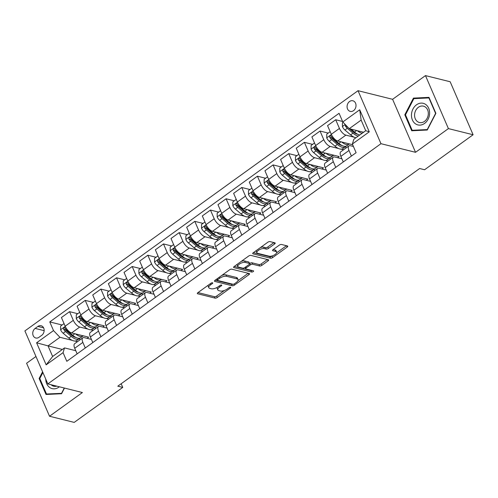 <?xml version="1.0" encoding="UTF-8"?>
<svg xmlns="http://www.w3.org/2000/svg" width="498" height="498" viewBox="0 0 498 498"><rect width="100%" height="100%" fill="white"/><g stroke="black" fill="none" stroke-linecap="round" stroke-linejoin="round"><path stroke-width="0.75" d="M212.509 282.777A1.177 0.479 156.6 0 0 210.971 283.231L197.905 292.65A1.681 0.691 156.6 0 0 197.333 293.559A1.681 0.691 156.6 0 0 197.65 293.776L215.099 298.128A1.681 0.691 156.6 0 0 217.296 297.48L230.356 288.062A1.177 0.479 156.6 0 0 230.755 287.427A1.177 0.479 156.6 0 0 230.537 287.271A1.177 0.479 156.6 0 0 228.999 287.726L227.312 288.946A5.372 2.204 156.6 0 1 220.272 291.006L218.821 290.645A5.372 2.204 156.6 0 1 217.819 289.942A5.372 2.204 156.6 0 1 219.649 287.035L221.342 285.815A1.177 0.479 156.6 0 0 221.741 285.18A1.177 0.479 156.6 0 0 221.523 285.024A1.177 0.479 156.6 0 0 219.985 285.479L218.292 286.699A5.372 2.204 156.6 0 1 211.258 288.759L209.801 288.398A5.372 2.204 156.6 0 1 208.805 287.695A5.372 2.204 156.6 0 1 210.635 284.788L212.329 283.567A1.177 0.479 156.6 0 0 212.727 282.932A1.177 0.479 156.6 0 0 212.509 282.777M349.565 101.499A5.478 4.401 -76 0 0 347.087 107.064A5.478 4.401 -76 0 0 350.225 111.39A5.478 4.401 -76 0 0 353.53 110.662A5.478 4.401 -76 0 0 356.008 105.097A5.478 4.401 -76 0 0 352.87 100.764A5.478 4.401 -76 0 0 349.565 101.499M274.628 243.958A1.681 0.691 156.6 0 0 275.201 243.049A1.681 0.691 156.6 0 0 274.89 242.825L269.991 241.605A1.681 0.691 156.6 0 0 267.793 242.252L253.289 252.71A1.681 0.691 156.6 0 0 252.716 253.619A1.681 0.691 156.6 0 0 253.028 253.843L270.476 258.188A1.681 0.691 156.6 0 0 272.674 257.547L287.184 247.083A1.681 0.691 156.6 0 0 287.751 246.174A1.681 0.691 156.6 0 0 287.439 245.956L281.526 244.481A1.681 0.691 156.6 0 0 279.328 245.128L273.122 249.604A1.681 0.691 156.6 0 0 272.549 250.513A1.681 0.691 156.6 0 0 272.86 250.731L275.792 251.465A4.494 1.843 156.6 0 1 276.627 252.05A4.494 1.843 156.6 0 1 274.217 255.038A4.494 1.843 156.6 0 1 269.219 256.209L257.727 253.345A4.494 1.843 156.6 0 1 256.893 252.754A4.494 1.843 156.6 0 1 259.302 249.766A4.494 1.843 156.6 0 1 264.307 248.602L266.218 249.075A1.681 0.691 156.6 0 0 268.422 248.434L274.628 243.958L274.049 242.619M415.537 152.307L448.412 128.602L473.1 134.753L450.167 81.753L425.473 75.603L392.598 99.307L358.031 90.692L380.97 143.692L415.537 152.307L392.598 99.307M35.962 356.487L26.593 363.247L49.526 416.247L82.4 392.536L47.833 383.921L380.97 143.692M49.526 416.247L74.214 422.397L122.745 387.407L121.163 383.753M473.1 134.753L424.57 169.75L419.633 168.517L117.808 386.174L122.745 387.407M231.763 269.175A1.681 0.691 156.6 0 0 229.559 269.823L215.055 280.281A1.681 0.691 156.6 0 0 214.482 281.189A1.681 0.691 156.6 0 0 214.794 281.407L232.249 285.759A1.681 0.691 156.6 0 0 234.446 285.117L248.95 274.653A1.681 0.691 156.6 0 0 249.523 273.744A1.681 0.691 156.6 0 0 249.212 273.526L231.763 269.175M234.172 266.498L248.676 256.034A1.681 0.691 156.6 0 1 250.874 255.393L268.329 259.744A1.681 0.691 156.6 0 1 268.64 259.962A1.681 0.691 156.6 0 1 268.067 260.871L261.855 265.347A1.681 0.691 156.6 0 1 259.657 265.994L252.579 264.226A1.681 0.691 156.6 0 0 250.382 264.874L246.267 267.843A1.681 0.691 156.6 0 0 245.695 268.752A1.681 0.691 156.6 0 0 246.006 268.97L253.376 270.806A1.177 0.479 156.6 0 1 253.594 270.962A1.177 0.479 156.6 0 1 252.959 271.74A1.177 0.479 156.6 0 1 251.652 272.045L233.911 267.625A1.681 0.691 156.6 0 1 233.599 267.407A1.681 0.691 156.6 0 1 234.172 266.498M38.993 337.295L41.751 335.31A5.304 4.264 -76 0 0 44.148 329.913A5.304 4.264 -76 0 0 41.11 325.723A5.304 4.264 -76 0 0 37.91 326.427L35.153 328.412A5.304 4.264 -76 0 0 32.756 333.809A5.304 4.264 -76 0 0 35.794 337.999A5.304 4.264 -76 0 0 38.993 337.295M358.031 90.692L24.9 330.921L47.833 383.921M62.375 349.453L48.045 345.88L52.632 356.481L64.528 347.903L63.059 352.646L66.807 361.311L356.107 152.693L352.36 144.022L353.829 139.278L365.725 130.7L361.137 120.099L349.241 128.677L363.571 132.25M63.059 352.646L46.152 364.841L36.603 342.78L53.51 330.585L59.941 337.302L72.322 340.389M62.107 325.001L49.763 321.92L53.51 330.585M49.763 321.92L339.063 113.301L342.811 121.966L359.718 109.772L369.267 131.833L352.36 144.022M448.412 128.602L425.473 75.603M75.036 341.062L77.47 341.672M59.941 337.302L48.045 345.88L36.603 342.78M342.599 121.475L335.696 119.75L339.443 128.416A6.848 2.951 54.2 0 0 345.873 135.132L354.109 137.187M335.696 119.75L327.553 125.621L331.307 134.286A6.848 2.951 54.2 0 0 337.731 141.002L352.659 144.725M328.238 133.084L320.04 131.042L323.787 139.708A6.848 2.951 54.2 0 0 330.218 146.418L338.453 148.472M341.167 149.151L343.601 149.755M320.04 131.042L311.897 136.913L315.651 145.578A6.848 2.951 54.2 0 0 322.082 152.288L339.163 156.553L337.563 157.71M312.582 144.37L304.384 142.328L308.138 150.994A6.848 2.951 54.2 0 0 314.568 157.71L322.797 159.765M325.511 160.437L327.945 161.047M304.384 142.328L296.242 148.199L299.995 156.864A6.848 2.951 54.2 0 0 306.426 163.581L323.513 167.838L321.907 168.996M296.926 155.662L288.728 153.621L292.482 162.286A6.848 2.951 54.2 0 0 298.912 168.996L307.142 171.051M309.856 171.729L312.296 172.333M288.728 153.621L280.592 159.491L284.339 168.156A6.848 2.951 54.2 0 0 290.77 174.866L307.857 179.131L306.251 180.288M281.27 166.948L273.078 164.906L276.826 173.572A6.848 2.951 54.2 0 0 283.256 180.288L291.492 182.343M294.206 183.015L296.64 183.625M273.078 164.906L264.936 170.777L268.683 179.442A6.848 2.951 54.2 0 0 275.114 186.159L292.202 190.417L290.595 191.574M265.621 178.24L257.422 176.199L261.17 184.864A6.848 2.951 54.2 0 0 267.6 191.574L275.836 193.629M278.55 194.307L280.984 194.911M257.422 176.199L249.28 182.069L253.028 190.734A6.848 2.951 54.2 0 0 259.458 197.445L276.546 201.709L274.94 202.867M249.965 189.526L241.767 187.485L245.514 196.15A6.848 2.951 54.2 0 0 251.944 202.867L260.18 204.921M262.894 205.593L265.328 206.203M241.767 187.485L233.624 193.355L237.378 202.02A6.848 2.951 54.2 0 0 243.808 208.737L260.89 212.995L259.29 214.152M234.309 200.819L226.111 198.777L229.864 207.442A6.848 2.951 54.2 0 0 236.289 214.152L244.524 216.207M247.238 216.885L249.672 217.489M226.111 198.777L217.968 204.647L221.722 213.312A6.848 2.951 54.2 0 0 228.152 220.029L245.234 224.287L243.634 225.445M218.653 212.104L210.455 210.063L214.208 218.728A6.848 2.951 54.2 0 0 220.639 225.445L228.868 227.499M231.582 228.171L234.016 228.781M210.455 210.063L202.319 215.933L206.066 224.598A6.848 2.951 54.2 0 0 212.497 231.315L229.584 235.573L227.978 236.731M202.997 223.397L194.799 221.355L198.553 230.02A6.848 2.951 54.2 0 0 204.983 236.731L213.212 238.785M215.933 239.463L218.367 240.067M194.799 221.355L186.663 227.225L190.41 235.89A6.848 2.951 54.2 0 0 196.841 242.607L213.928 246.865L212.322 248.023M187.348 234.689L179.149 232.641L182.897 241.306A6.848 2.951 54.2 0 0 189.327 248.023L197.563 250.077M200.277 250.749L202.711 251.359M179.149 232.641L171.007 238.511L174.754 247.176A6.848 2.951 54.2 0 0 181.185 253.893L198.272 258.151L196.666 259.309M171.692 245.975L163.493 243.933L167.241 252.598A6.848 2.951 54.2 0 0 173.671 259.315L181.907 261.363M184.621 262.041L187.055 262.645M163.493 243.933L155.351 249.803L159.105 258.468A6.848 2.951 54.2 0 0 165.529 265.185L182.617 269.443L181.011 270.601M156.036 257.267L147.838 255.219L151.585 263.884A6.848 2.951 54.2 0 0 158.015 270.601L166.251 272.655M168.965 273.327L171.399 273.937M147.838 255.219L139.695 261.089L143.449 269.754A6.848 2.951 54.2 0 0 149.879 276.471L166.961 280.729L165.361 281.887M140.38 268.553L132.182 266.511L135.935 275.176A6.848 2.951 54.2 0 0 142.366 281.893L150.595 283.941M153.309 284.619L155.743 285.223M132.182 266.511L124.039 272.381L127.793 281.046A6.848 2.951 54.2 0 0 134.223 287.763L151.311 292.021L149.705 293.179M124.724 279.845L116.526 277.797L120.279 286.462A6.848 2.951 54.2 0 0 126.71 293.179L134.939 295.233M137.653 295.905L140.094 296.515M116.526 277.797L108.39 283.667L112.137 292.332A6.848 2.951 54.2 0 0 118.568 299.049L135.655 303.307L134.049 304.465M109.068 291.131L100.876 289.089L104.624 297.754A6.848 2.951 54.2 0 0 111.054 304.471L119.29 306.519M122.004 307.198L124.438 307.801M100.876 289.089L92.734 294.959L96.481 303.624A6.848 2.951 54.2 0 0 102.912 310.341L119.999 314.599L118.393 315.757M93.419 302.423L85.22 300.375L88.968 309.04A6.848 2.951 54.2 0 0 95.398 315.757L103.634 317.811M106.348 318.483L108.782 319.094M85.22 300.375L77.078 306.245L80.825 314.91A6.848 2.951 54.2 0 0 87.256 321.627L104.343 325.885L102.737 327.043M77.763 313.709L69.564 311.667L73.312 320.332A6.848 2.951 54.2 0 0 79.742 327.049L87.978 329.097M90.692 329.776L93.126 330.379M69.564 311.667L61.422 317.537L65.176 326.202A6.848 2.951 54.2 0 0 71.606 332.919L88.688 337.177L87.088 338.335M75.777 350.704L64.528 347.903M91.433 339.418L84.33 337.644A6.848 2.951 54.2 0 0 82.805 337.825A6.848 2.951 54.2 0 0 82.861 342.394L85.283 347.99M107.089 328.126L99.986 326.358A6.848 2.951 54.2 0 0 98.461 326.532A6.848 2.951 54.2 0 0 98.517 331.102L100.938 336.698M122.738 316.84L115.642 315.066A6.848 2.951 54.2 0 0 114.117 315.246A6.848 2.951 54.2 0 0 114.167 319.816L116.594 325.412M138.394 305.548L131.298 303.78A6.848 2.951 54.2 0 0 129.773 303.954A6.848 2.951 54.2 0 0 129.822 308.523L132.244 314.12M154.05 294.262L146.947 292.488A6.848 2.951 54.2 0 0 145.428 292.668A6.848 2.951 54.2 0 0 145.478 297.238L147.9 302.834M169.706 282.97L162.603 281.202A6.848 2.951 54.2 0 0 161.078 281.376A6.848 2.951 54.2 0 0 161.134 285.945L163.556 291.542M185.362 271.684L178.259 269.91A6.848 2.951 54.2 0 0 176.734 270.09A6.848 2.951 54.2 0 0 176.79 274.659L179.212 280.256M201.018 260.392L193.915 258.624A6.848 2.951 54.2 0 0 192.39 258.798A6.848 2.951 54.2 0 0 192.446 263.367L194.867 268.964M216.667 249.106L209.571 247.332A6.848 2.951 54.2 0 0 208.046 247.512A6.848 2.951 54.2 0 0 208.096 252.081L210.523 257.678M232.323 237.814L225.221 236.046A6.848 2.951 54.2 0 0 223.702 236.22A6.848 2.951 54.2 0 0 223.751 240.789L226.173 246.386M247.979 226.528L240.876 224.754A6.848 2.951 54.2 0 0 239.351 224.934A6.848 2.951 54.2 0 0 239.407 229.497L241.829 235.1M263.635 215.236L256.532 213.468A6.848 2.951 54.2 0 0 255.007 213.642A6.848 2.951 54.2 0 0 255.063 218.211L257.485 223.807M279.291 203.95L272.188 202.176A6.848 2.951 54.2 0 0 270.663 202.356A6.848 2.951 54.2 0 0 270.719 206.919L273.141 212.522M294.941 192.658L287.844 190.89A6.848 2.951 54.2 0 0 286.319 191.064A6.848 2.951 54.2 0 0 286.369 195.633L288.796 201.229M310.596 181.372L303.5 179.597A6.848 2.951 54.2 0 0 301.975 179.778A6.848 2.951 54.2 0 0 302.025 184.341L304.446 189.943M326.252 170.079L319.15 168.312A6.848 2.951 54.2 0 0 317.631 168.486A6.848 2.951 54.2 0 0 317.68 173.055L320.102 178.651M341.908 158.794L334.805 157.019A6.848 2.951 54.2 0 0 333.28 157.2A6.848 2.951 54.2 0 0 333.336 161.763L335.758 167.365M353.412 146.468L350.461 145.733A6.848 2.951 54.2 0 0 348.936 145.908A6.848 2.951 54.2 0 0 348.992 150.477L351.414 156.073M79.991 339.854L79.412 338.528M82.805 337.825L74.669 343.695A6.848 2.951 54.2 0 0 74.719 348.264L77.14 353.86M95.647 328.568L95.068 327.236M98.461 326.532L90.319 332.403A6.848 2.951 54.2 0 0 90.375 336.972L92.796 342.568M114.117 315.246L105.974 321.117A6.848 2.951 54.2 0 0 106.03 325.686L108.452 331.282M111.297 317.276L110.724 315.95M129.773 303.954L121.63 309.824A6.848 2.951 54.2 0 0 121.686 314.394L124.108 319.99M126.953 305.99L126.38 304.658M145.428 292.668L137.286 298.539A6.848 2.951 54.2 0 0 137.336 303.108L139.764 308.704M142.609 294.698L142.036 293.372M161.078 281.376L152.942 287.246A6.848 2.951 54.2 0 0 152.992 291.816L155.413 297.412M158.264 283.412L157.685 282.08M176.734 270.09L168.598 275.96A6.848 2.951 54.2 0 0 168.648 280.53L171.069 286.126M173.92 272.12L173.341 270.794M192.39 258.798L184.248 264.668A6.848 2.951 54.2 0 0 184.304 269.237L186.725 274.834M189.57 260.834L188.997 259.502M208.046 247.512L199.903 253.382A6.848 2.951 54.2 0 0 199.959 257.952L202.381 263.548M205.226 249.542L204.653 248.216M223.702 236.22L215.559 242.09A6.848 2.951 54.2 0 0 215.609 246.659L218.037 252.256M220.882 238.256L220.309 236.924M239.351 224.934L231.215 230.804A6.848 2.951 54.2 0 0 231.265 235.373L233.686 240.97M236.538 226.964L235.965 225.638M255.007 213.642L246.871 219.512A6.848 2.951 54.2 0 0 246.921 224.081L249.342 229.678M252.193 215.678L251.615 214.345M270.663 202.356L262.521 208.226A6.848 2.951 54.2 0 0 262.577 212.795L264.998 218.392M267.849 204.385L267.27 203.06M286.319 191.064L278.177 196.934A6.848 2.951 54.2 0 0 278.233 201.503L280.654 207.1M283.499 193.1L282.926 191.767M301.975 179.778L293.832 185.648A6.848 2.951 54.2 0 0 293.888 190.211L296.31 195.814M299.155 181.807L298.582 180.481M317.631 168.486L309.488 174.356A6.848 2.951 54.2 0 0 309.538 178.925L311.966 184.521M314.811 170.521L314.238 169.189M333.28 157.2L325.144 163.07A6.848 2.951 54.2 0 0 325.194 167.633L327.616 173.236M330.467 159.229L329.888 157.903M348.936 145.908L340.8 151.778A6.848 2.951 54.2 0 0 340.85 156.347L343.271 161.943M346.122 147.943L345.544 146.611M349.241 128.677L342.811 121.966M52.632 356.481L46.152 364.841M359.718 109.772L361.137 120.099M369.267 131.833L365.725 130.7M42.585 371.794L39.112 378.511L46.021 394.472L61.559 393.737L64.491 388.073M428.977 97.371L413.44 98.106L404.812 114.801L411.715 130.762L427.253 130.028L435.887 113.332L428.977 97.371M39.865 378.698L39.112 378.511M405.559 114.988L404.812 114.801M415.344 98.579L413.44 98.106M208.307 285.149A5.372 2.204 156.6 0 0 208.183 286.263L208.805 287.695M217.383 287.284A5.372 2.204 156.6 0 0 217.203 288.51L217.819 289.942M197.992 292.587L214.476 296.696A1.681 0.691 156.6 0 0 216.674 296.049L224.442 290.452M237.932 280.723L248.241 273.284M215.142 280.218L231.626 284.327A1.681 0.691 156.6 0 0 232.747 284.215M217.763 279.646A1.177 0.479 156.6 0 0 217.365 280.281A1.177 0.479 156.6 0 0 217.582 280.436L232.902 284.252A1.177 0.479 156.6 0 0 234.44 283.804L236.22 282.515A5.372 2.204 156.6 0 0 238.05 279.608A5.372 2.204 156.6 0 0 237.054 278.905L226.584 276.297A5.372 2.204 156.6 0 0 219.55 278.357L217.763 279.646L217.333 278.643M238.05 279.608L237.434 278.177A5.372 2.204 156.6 0 0 236.432 277.473L237.054 278.905M221.797 275.419A5.372 2.204 156.6 0 1 225.961 274.865L236.432 277.473M267.358 259.502L261.238 263.915L261.855 265.347M249.579 263.573L249.766 263.442A1.681 0.691 156.6 0 1 251.963 262.795L259.041 264.556A1.681 0.691 156.6 0 0 261.238 263.915M234.259 266.436L251.029 270.613A1.177 0.479 156.6 0 0 252.013 270.47M245.24 262.396A4.494 1.843 156.6 0 0 240.235 263.56A4.494 1.843 156.6 0 0 237.826 266.555A4.494 1.843 156.6 0 0 238.66 267.14L242.707 268.148A1.681 0.691 156.6 0 0 244.91 267.501L249.025 264.531A1.681 0.691 156.6 0 0 249.598 263.623A1.681 0.691 156.6 0 0 249.286 263.405L245.24 262.396L244.618 260.964A4.494 1.843 156.6 0 0 241.262 261.382M237.272 264.257A4.494 1.843 156.6 0 0 237.21 265.123L237.826 266.555M249.598 263.623L248.981 262.191A1.681 0.691 156.6 0 0 248.664 261.973L249.286 263.405M244.618 260.964L248.664 261.973M260.454 247.543A4.494 1.843 156.6 0 1 263.685 247.17L265.602 247.643A1.681 0.691 156.6 0 0 267.8 247.002L273.919 242.588M256.314 250.531A4.494 1.843 156.6 0 0 256.277 251.322L256.893 252.754M276.627 252.05L276.01 250.619A4.494 1.843 156.6 0 0 275.176 250.033L275.792 251.465M273.209 249.542L275.176 250.033M253.376 252.648L269.86 256.756A1.681 0.691 156.6 0 0 272.057 256.115L272.45 255.829M276.589 252.841L286.475 245.713M64.049 323.6L60.625 326.065L60.613 329.832A4.532 1.955 54.2 0 0 63.14 333.23L68.836 338.074A13.091 5.64 54.2 0 0 76.673 340.564L79.051 338.845A13.091 5.64 54.2 0 0 79.699 338.161M75.491 333.884A13.091 5.64 54.2 0 0 82.936 336.05A13.091 5.64 54.2 0 0 83.216 335.814M82.936 336.05L80.552 337.762A13.091 5.64 -125.8 0 1 72.72 335.279L67.018 330.429A4.532 1.955 -125.8 0 1 65.082 328.138L64.485 327.659L63.769 327.852L63.582 329.222A4.532 1.955 54.2 0 0 65.518 331.512L71.214 336.362A13.091 5.64 54.2 0 0 79.051 338.845M75.877 337.432A10.869 4.681 -125.8 0 1 71.245 334.98L65.549 330.13A2.309 0.996 -125.8 0 1 65.001 329.576L63.582 329.222M79.705 312.308L76.281 314.773L76.269 318.546A4.532 1.955 54.2 0 0 78.796 321.938L84.492 326.788A13.091 5.64 54.2 0 0 92.329 329.278L94.707 327.56A13.091 5.64 54.2 0 0 95.355 326.875M91.146 322.598A13.091 5.64 54.2 0 0 98.592 324.758A13.091 5.64 54.2 0 0 98.872 324.522M98.592 324.758L96.207 326.476A13.091 5.64 -125.8 0 1 88.37 323.986L82.674 319.143A4.532 1.955 -125.8 0 1 80.738 316.846L80.141 316.373L79.425 316.566L79.238 317.936A4.532 1.955 54.2 0 0 81.174 320.226L86.87 325.07A13.091 5.64 54.2 0 0 94.707 327.56M91.532 326.14A10.869 4.681 -125.8 0 1 86.901 323.688L81.205 318.845A2.309 0.996 -125.8 0 1 80.657 318.284L79.238 317.936M95.355 301.022L91.937 303.487L91.925 307.254A4.532 1.955 54.2 0 0 94.446 310.652L100.148 315.495A13.091 5.64 54.2 0 0 107.979 317.985L110.363 316.267A13.091 5.64 54.2 0 0 111.01 315.583M106.796 311.306A13.091 5.64 54.2 0 0 114.241 313.472A13.091 5.64 54.2 0 0 114.528 313.236M114.241 313.472L111.863 315.184A13.091 5.64 -125.8 0 1 104.026 312.7L98.33 307.851A4.532 1.955 -125.8 0 1 96.394 305.56L95.79 305.081L95.081 305.274L94.888 306.644A4.532 1.955 54.2 0 0 96.83 308.934L102.526 313.784A13.091 5.64 54.2 0 0 110.363 316.267M107.188 314.854A10.869 4.681 -125.8 0 1 102.557 312.402L96.861 307.552A2.309 0.996 -125.8 0 1 96.313 306.998L94.888 306.644M111.01 289.73L107.593 292.195L107.58 295.968A4.532 1.955 54.2 0 0 110.102 299.36L115.797 304.21A13.091 5.64 54.2 0 0 123.635 306.7L126.013 304.981A13.091 5.64 54.2 0 0 126.66 304.297M122.452 300.02A13.091 5.64 54.2 0 0 129.897 302.18A13.091 5.64 54.2 0 0 130.177 301.944M129.897 302.18L127.519 303.898A13.091 5.64 -125.8 0 1 119.682 301.408L113.986 296.565A4.532 1.955 -125.8 0 1 112.05 294.268L111.446 293.795L110.737 293.988L110.544 295.358A4.532 1.955 54.2 0 0 112.48 297.648L118.182 302.491A13.091 5.64 54.2 0 0 126.013 304.981M122.844 303.562A10.869 4.681 -125.8 0 1 118.213 301.109L112.511 296.266A2.309 0.996 -125.8 0 1 111.969 295.706L110.544 295.358M126.666 278.444L123.249 280.909L123.236 284.675A4.532 1.955 54.2 0 0 125.757 288.074L131.453 292.917A13.091 5.64 54.2 0 0 139.291 295.407L141.669 293.689A13.091 5.64 54.2 0 0 142.316 293.005M138.108 288.728A13.091 5.64 54.2 0 0 145.553 290.894A13.091 5.64 54.2 0 0 145.833 290.658M145.553 290.894L143.175 292.606A13.091 5.64 -125.8 0 1 135.338 290.122L129.642 285.273A4.532 1.955 -125.8 0 1 127.706 282.982L127.102 282.503L126.386 282.696L126.199 284.065A4.532 1.955 54.2 0 0 128.135 286.356L133.831 291.206A13.091 5.64 54.2 0 0 141.669 293.689M138.494 292.276A10.869 4.681 -125.8 0 1 133.862 289.824L128.167 284.974A2.309 0.996 -125.8 0 1 127.619 284.42L126.199 284.065M45.766 379.146A11.124 8.939 -76 0 0 49.812 387.569A11.124 8.939 -76 0 0 59.337 386.79M51.095 384.736A8.422 6.767 -76 0 0 51.941 385.427A8.422 6.767 -76 0 0 53.716 386.224A8.422 6.767 -76 0 0 56.722 386.137M61.764 393.345L46.488 394.005L39.796 378.542L42.903 372.529M47.995 394.379L46.488 394.005M64.273 388.017L61.54 393.296M424.576 123.423A11.124 8.939 -76 0 0 428.685 108.247A11.124 8.939 -76 0 0 416.515 104.804A11.124 8.939 -76 0 0 412.406 119.987A11.124 8.939 -76 0 0 424.576 123.423M424.495 121.388A8.422 6.767 -76 0 0 428.299 112.828A8.422 6.767 -76 0 0 423.481 106.167A8.422 6.767 -76 0 0 418.395 107.288A8.422 6.767 -76 0 0 414.591 115.853A8.422 6.767 -76 0 0 419.409 122.508A8.422 6.767 -76 0 0 424.495 121.388M405.49 114.826L413.85 98.648L428.909 97.938L435.601 113.401L427.24 129.58L412.182 130.289L405.49 114.826M429.264 98.025L428.909 97.938M413.695 130.669L412.182 130.289M142.322 267.152L138.898 269.617L138.886 273.39A4.532 1.955 54.2 0 0 141.413 276.782L147.109 281.631A13.091 5.64 54.2 0 0 154.946 284.121L157.324 282.403A13.091 5.64 54.2 0 0 157.972 281.719M153.764 277.442A13.091 5.64 54.2 0 0 161.209 279.602A13.091 5.64 54.2 0 0 161.489 279.366M161.209 279.602L158.831 281.32A13.091 5.64 -125.8 0 1 150.994 278.83L145.298 273.987A4.532 1.955 -125.8 0 1 143.356 271.69L142.758 271.217L142.042 271.41L141.855 272.78A4.532 1.955 54.2 0 0 143.791 275.07L149.487 279.913A13.091 5.64 54.2 0 0 157.324 282.403M154.15 280.984A10.869 4.681 -125.8 0 1 149.518 278.531L143.822 273.688A2.309 0.996 -125.8 0 1 143.275 273.128L141.855 272.78M157.978 255.866L154.554 258.331L154.542 262.097A4.532 1.955 54.2 0 0 157.069 265.496L162.765 270.339A13.091 5.64 54.2 0 0 170.602 272.829L172.98 271.111A13.091 5.64 54.2 0 0 173.628 270.426M169.42 266.15A13.091 5.64 54.2 0 0 176.865 268.316A13.091 5.64 54.2 0 0 177.145 268.08M176.865 268.316L174.481 270.028A13.091 5.64 -125.8 0 1 166.649 267.544L160.947 262.695A4.532 1.955 -125.8 0 1 159.011 260.404L158.414 259.925L157.698 260.118L157.511 261.487A4.532 1.955 54.2 0 0 159.447 263.778L165.143 268.627A13.091 5.64 54.2 0 0 172.98 271.111M169.806 269.698A10.869 4.681 -125.8 0 1 165.174 267.245L159.478 262.396A2.309 0.996 -125.8 0 1 158.93 261.842L157.511 261.487M173.628 244.574L170.21 247.039L170.198 250.811A4.532 1.955 54.2 0 0 172.719 254.204L178.421 259.053A13.091 5.64 54.2 0 0 186.258 261.543L188.636 259.825A13.091 5.64 54.2 0 0 189.284 259.141M185.075 254.864A13.091 5.64 54.2 0 0 192.514 257.024A13.091 5.64 54.2 0 0 192.801 256.787M192.514 257.024L190.136 258.742A13.091 5.64 -125.8 0 1 182.299 256.252L176.603 251.409A4.532 1.955 -125.8 0 1 174.667 249.112L174.07 248.639L173.354 248.832L173.167 250.201A4.532 1.955 54.2 0 0 175.103 252.492L180.799 257.335A13.091 5.64 54.2 0 0 188.636 259.825M185.461 258.406A10.869 4.681 -125.8 0 1 180.83 255.953L175.134 251.11A2.309 0.996 -125.8 0 1 174.586 250.55L173.167 250.201M189.284 233.288L185.866 235.753L185.854 239.519A4.532 1.955 54.2 0 0 188.375 242.918L194.071 247.761A13.091 5.64 54.2 0 0 201.908 250.251L204.292 248.533A13.091 5.64 54.2 0 0 204.939 247.848M200.725 243.572A13.091 5.64 54.2 0 0 208.17 245.738A13.091 5.64 54.2 0 0 208.45 245.502M208.17 245.738L205.792 247.45A13.091 5.64 -125.8 0 1 197.955 244.966L192.259 240.117A4.532 1.955 -125.8 0 1 190.323 237.826L189.719 237.347L189.01 237.54L188.817 238.909A4.532 1.955 54.2 0 0 190.759 241.2L196.455 246.049A13.091 5.64 54.2 0 0 204.292 248.533M201.117 247.12A10.869 4.681 -125.8 0 1 196.486 244.667L190.784 239.818A2.309 0.996 -125.8 0 1 190.242 239.264L188.817 238.909M204.939 221.996L201.522 224.461L201.509 228.233A4.532 1.955 54.2 0 0 204.031 231.626L209.726 236.475A13.091 5.64 54.2 0 0 217.564 238.965L219.942 237.247A13.091 5.64 54.2 0 0 220.589 236.562M216.381 232.286A13.091 5.64 54.2 0 0 223.826 234.446A13.091 5.64 54.2 0 0 224.106 234.209M223.826 234.446L221.448 236.164A13.091 5.64 -125.8 0 1 213.611 233.674L207.915 228.831A4.532 1.955 -125.8 0 1 205.979 226.534L205.375 226.061L204.659 226.254L204.473 227.617A4.532 1.955 54.2 0 0 206.409 229.914L212.111 234.757A13.091 5.64 54.2 0 0 219.942 237.247M216.767 235.828A10.869 4.681 -125.8 0 1 212.136 233.375L206.44 228.532A2.309 0.996 -125.8 0 1 205.898 227.972L204.473 227.617M220.595 210.71L217.178 213.175L217.165 216.941A4.532 1.955 54.2 0 0 219.686 220.34L225.382 225.183A13.091 5.64 54.2 0 0 233.22 227.673L235.598 225.955A13.091 5.64 54.2 0 0 236.245 225.27M232.037 220.994A13.091 5.64 54.2 0 0 239.482 223.16A13.091 5.64 54.2 0 0 239.762 222.923M239.482 223.16L237.104 224.872A13.091 5.64 -125.8 0 1 229.267 222.388L223.571 217.539A4.532 1.955 -125.8 0 1 221.629 215.248L221.031 214.769L220.315 214.962L220.128 216.331A4.532 1.955 54.2 0 0 222.064 218.622L227.76 223.471A13.091 5.64 54.2 0 0 235.598 225.955M232.423 224.542A10.869 4.681 -125.8 0 1 227.791 222.089L222.096 217.24A2.309 0.996 -125.8 0 1 221.548 216.686L220.128 216.331M236.251 199.418L232.827 201.883L232.815 205.655A4.532 1.955 54.2 0 0 235.342 209.048L241.038 213.897A13.091 5.64 54.2 0 0 248.876 216.387L251.253 214.669A13.091 5.64 54.2 0 0 251.901 213.984M247.693 209.708A13.091 5.64 54.2 0 0 255.138 211.868A13.091 5.64 54.2 0 0 255.418 211.631M255.138 211.868L252.754 213.586A13.091 5.64 -125.8 0 1 244.923 211.096L239.221 206.253A4.532 1.955 -125.8 0 1 237.285 203.956L236.687 203.483L235.971 203.676L235.784 205.039A4.532 1.955 54.2 0 0 237.72 207.336L243.416 212.179A13.091 5.64 54.2 0 0 251.253 214.669M248.079 213.25A10.869 4.681 -125.8 0 1 243.447 210.797L237.751 205.954A2.309 0.996 -125.8 0 1 237.204 205.394L235.784 205.039M251.907 188.132L248.483 190.597L248.471 194.363A4.532 1.955 54.2 0 0 250.998 197.762L256.694 202.605A13.091 5.64 54.2 0 0 264.531 205.095L266.909 203.377A13.091 5.64 54.2 0 0 267.557 202.692M263.349 198.416A13.091 5.64 54.2 0 0 270.794 200.582A13.091 5.64 54.2 0 0 271.074 200.345M270.794 200.582L268.41 202.294A13.091 5.64 -125.8 0 1 260.572 199.81L254.876 194.961A4.532 1.955 -125.8 0 1 252.94 192.67L252.343 192.191L251.627 192.384L251.44 193.753A4.532 1.955 54.2 0 0 253.376 196.044L259.072 200.893A13.091 5.64 54.2 0 0 266.909 203.377M263.735 201.964A10.869 4.681 -125.8 0 1 259.103 199.511L253.407 194.662A2.309 0.996 -125.8 0 1 252.86 194.108L251.44 193.753M267.557 176.84L264.139 179.305L264.127 183.077A4.532 1.955 54.2 0 0 266.648 186.47L272.35 191.319A13.091 5.64 54.2 0 0 280.181 193.809L282.565 192.091A13.091 5.64 54.2 0 0 283.213 191.406M278.998 187.13A13.091 5.64 54.2 0 0 286.443 189.29A13.091 5.64 54.2 0 0 286.73 189.053M286.443 189.29L284.065 191.008A13.091 5.64 -125.8 0 1 276.228 188.518L270.532 183.675A4.532 1.955 -125.8 0 1 268.596 181.378L267.999 180.905L267.283 181.098L267.096 182.461A4.532 1.955 54.2 0 0 269.032 184.758L274.728 189.601A13.091 5.64 54.2 0 0 282.565 192.091M279.39 190.672A10.869 4.681 -125.8 0 1 274.759 188.219L269.063 183.376A2.309 0.996 -125.8 0 1 268.515 182.816L267.096 182.461M283.213 165.554L279.795 168.019L279.783 171.785A4.532 1.955 54.2 0 0 282.304 175.184L288 180.027A13.091 5.64 54.2 0 0 295.837 182.517L298.215 180.799A13.091 5.64 54.2 0 0 298.868 180.114M294.654 175.838A13.091 5.64 54.2 0 0 302.099 178.004A13.091 5.64 54.2 0 0 302.379 177.767M302.099 178.004L299.721 179.716A13.091 5.64 -125.8 0 1 291.884 177.226L286.188 172.383A4.532 1.955 -125.8 0 1 284.252 170.092L283.648 169.613L282.939 169.806L282.746 171.175A4.532 1.955 54.2 0 0 284.682 173.466L290.384 178.315A13.091 5.64 54.2 0 0 298.215 180.799M295.046 179.386A10.869 4.681 -125.8 0 1 290.415 176.933L284.713 172.084A2.309 0.996 -125.8 0 1 284.171 171.53L282.746 171.175M298.868 154.262L295.451 156.727L295.439 160.499A4.532 1.955 54.2 0 0 297.96 163.892L303.656 168.741A13.091 5.64 54.2 0 0 311.493 171.231L313.871 169.513A13.091 5.64 54.2 0 0 314.518 168.828M310.31 164.552A13.091 5.64 54.2 0 0 317.755 166.712A13.091 5.64 54.2 0 0 318.035 166.475M317.755 166.712L315.377 168.43A13.091 5.64 -125.8 0 1 307.54 165.94L301.844 161.097A4.532 1.955 -125.8 0 1 299.908 158.8L299.304 158.327L298.588 158.52L298.402 159.883A4.532 1.955 54.2 0 0 300.338 162.18L306.033 167.023A13.091 5.64 54.2 0 0 313.871 169.513M310.696 168.094A10.869 4.681 -125.8 0 1 306.065 165.641L300.369 160.798A2.309 0.996 -125.8 0 1 299.821 160.238L298.402 159.883M314.524 142.976L311.101 145.441L311.088 149.207A4.532 1.955 54.2 0 0 313.616 152.606L319.311 157.449A13.091 5.64 54.2 0 0 327.149 159.939L329.527 158.221A13.091 5.64 54.2 0 0 330.174 157.536M325.966 153.26A13.091 5.64 54.2 0 0 333.411 155.426A13.091 5.64 54.2 0 0 333.691 155.183M333.411 155.426L331.033 157.138A13.091 5.64 -125.8 0 1 323.196 154.648L317.5 149.805A4.532 1.955 -125.8 0 1 315.558 147.514L314.96 147.035L314.244 147.227L314.057 148.597A4.532 1.955 54.2 0 0 315.993 150.888L321.689 155.737A13.091 5.64 54.2 0 0 329.527 158.221M326.352 156.808A10.869 4.681 -125.8 0 1 321.72 154.355L316.025 149.506A2.309 0.996 -125.8 0 1 315.477 148.952L314.057 148.597M330.18 131.684L326.756 134.149L326.744 137.921A4.532 1.955 54.2 0 0 329.271 141.314L334.967 146.163A13.091 5.64 54.2 0 0 342.805 148.647L345.182 146.935A13.091 5.64 54.2 0 0 345.83 146.25M341.622 141.974A13.091 5.64 54.2 0 0 349.067 144.134A13.091 5.64 54.2 0 0 349.347 143.897M349.067 144.134L346.683 145.852A13.091 5.64 -125.8 0 1 338.852 143.362L333.15 138.519A4.532 1.955 -125.8 0 1 331.214 136.222L330.616 135.742L329.9 135.942L329.713 137.305A4.532 1.955 54.2 0 0 331.649 139.602L337.345 144.445A13.091 5.64 54.2 0 0 345.182 146.935M342.008 145.516A10.869 4.681 -125.8 0 1 337.376 143.063L331.68 138.22A2.309 0.996 -125.8 0 1 331.133 137.66L329.713 137.305M343.159 122.327L342.412 122.863L342.4 126.629A4.532 1.955 54.2 0 0 344.927 130.028L350.623 134.871A13.091 5.64 54.2 0 0 355.908 137.778M357.278 130.681A13.091 5.64 54.2 0 0 362.171 133.265M345.469 124.737L345.369 126.019A4.532 1.955 54.2 0 0 347.305 128.31L353.001 133.159A13.091 5.64 54.2 0 0 358.286 136.066M357.664 134.223A10.869 4.681 -125.8 0 1 353.032 131.777L349.453 128.733M359.786 134.983A13.091 5.64 -125.8 0 1 354.501 132.07L351.04 129.125M348.581 127.986L347.336 126.928A2.309 0.996 -125.8 0 1 346.789 126.374L345.369 126.019M345.873 135.132L337.731 141.002M330.218 146.418L322.082 152.288M314.568 157.71L306.426 163.581M298.912 168.996L290.77 174.866M283.256 180.288L275.114 186.159M267.6 191.574L259.458 197.445M251.944 202.867L243.808 208.737M236.289 214.152L228.152 220.029M220.639 225.445L212.497 231.315M204.983 236.731L196.841 242.607M189.327 248.023L181.185 253.893M173.671 259.315L165.529 265.185M158.015 270.601L149.879 276.471M142.366 281.893L134.223 287.763M126.71 293.179L118.568 299.049M111.054 304.471L102.912 310.341M95.398 315.757L87.256 321.627M79.742 327.049L71.606 332.919M82.861 342.394L74.719 348.264M73.312 320.332L65.176 326.202M88.968 309.04L80.825 314.91M98.517 331.102L90.375 336.972M104.624 297.754L96.481 303.624M114.167 319.816L106.03 325.686M120.279 286.462L112.137 292.332M129.822 308.523L121.686 314.394M135.935 275.176L127.793 281.046M145.478 297.238L137.336 303.108M151.585 263.884L143.449 269.754M161.134 285.945L152.992 291.816M167.241 252.598L159.105 258.468M176.79 274.659L168.648 280.53M182.897 241.306L174.754 247.176M192.446 263.367L184.304 269.237M198.553 230.02L190.41 235.89M208.096 252.081L199.959 257.952M214.208 218.728L206.066 224.598M223.751 240.789L215.609 246.659M229.864 207.442L221.722 213.312M239.407 229.497L231.265 235.373M245.514 196.15L237.378 202.02M255.063 218.211L246.921 224.081M261.17 184.864L253.028 190.734M270.719 206.919L262.577 212.795M276.826 173.572L268.683 179.442M286.369 195.633L278.233 201.503M292.482 162.286L284.339 168.156M302.025 184.341L293.888 190.211M308.138 150.994L299.995 156.864M317.68 173.055L309.538 178.925M323.787 139.708L315.651 145.578M333.336 161.763L325.194 167.633M339.443 128.416L331.307 134.286M348.992 150.477L340.85 156.347M44.154 330.66L35.153 328.412M43.612 327.846L37.91 326.427M210.2 283.785L210.635 284.788M221.006 285.037L221.342 285.815M219.22 286.033L219.649 287.035M230.02 287.284L230.356 288.062M216.674 296.049L217.296 297.48M214.476 296.696L215.099 298.128M197.389 293.179L197.65 293.776M211.986 282.789L212.329 283.567M248.371 273.315L248.95 274.653M233.985 284.059L234.446 285.117M231.626 284.327L232.249 285.759M214.538 280.81L214.794 281.407M225.961 274.865L226.584 276.297M219.114 277.355L219.55 278.357M267.488 259.533L268.067 260.871M259.041 264.556L259.657 265.994M251.963 262.795L252.579 264.226M249.766 263.442L250.382 264.874M245.831 266.841L246.267 267.843M251.029 270.613L251.652 272.045M233.655 267.028L233.911 267.625M267.8 247.002L268.422 248.434M265.602 247.643L266.218 249.075M263.685 247.17L264.307 248.602M272.605 250.133L272.86 250.731M286.605 245.751L287.184 247.083M272.057 256.115L272.674 257.547M269.86 256.756L270.476 258.188M252.766 253.245L253.028 253.843M65.257 326.389L60.613 329.738M71.214 336.362L68.836 338.074M74.862 333.728L72.72 335.279M65.518 331.512L63.14 333.23M67.603 330.012L67.018 330.429M80.913 315.103L76.269 318.452M86.87 325.07L84.492 326.788M90.518 322.443L88.37 323.986M81.174 320.226L78.796 321.938M83.253 318.72L82.674 319.143M96.568 303.811L91.925 307.16M102.526 313.784L100.148 315.495M106.174 311.15L104.026 312.7M96.83 308.934L94.446 310.652M98.909 307.434L98.33 307.851M112.224 292.525L107.58 295.874M118.182 302.491L115.797 304.21M121.829 299.864L119.682 301.408M112.48 297.648L110.102 299.36M114.565 296.142L113.986 296.565M127.874 281.233L123.236 284.582M133.831 291.206L131.453 292.917M137.479 288.572L135.338 290.122M128.135 286.356L125.757 288.074M130.221 284.856L129.642 285.273M143.53 269.947L138.886 273.296M149.487 279.913L147.109 281.631M153.135 277.286L150.994 278.83M143.791 275.07L141.413 276.782M145.877 273.564L145.298 273.987M159.186 258.655L154.542 262.004M165.143 268.627L162.765 270.339M168.791 265.994L166.649 267.544M159.447 263.778L157.069 265.496M161.526 262.278L160.947 262.695M174.842 247.369L170.198 250.718M180.799 257.335L178.421 259.053M184.447 254.708L182.299 256.252M175.103 252.492L172.719 254.204M177.182 250.986L176.603 251.409M190.497 236.077L185.854 239.426M196.455 246.049L194.071 247.761M200.103 243.416L197.955 244.966M190.759 241.2L188.375 242.918M192.838 239.7L192.259 240.117M206.147 224.791L201.509 228.14M212.111 234.757L209.726 236.475M215.759 232.13L213.611 233.674M206.409 229.914L204.031 231.626M208.494 228.408L207.915 228.831M221.803 213.499L217.165 216.848M227.76 223.471L225.382 225.183M231.408 220.838L229.267 222.388M222.064 218.622L219.686 220.34M224.15 217.122L223.571 217.539M237.459 202.213L232.815 205.562M243.416 212.179L241.038 213.897M247.064 209.552L244.923 211.096M237.72 207.336L235.342 209.048M239.806 205.83L239.221 206.253M253.115 190.921L248.471 194.27M259.072 200.893L256.694 202.605M262.72 198.26L260.572 199.81M253.376 196.044L250.998 197.762M255.455 194.544L254.876 194.961M268.771 179.635L264.127 182.984M274.728 189.601L272.35 191.319M278.376 186.974L276.228 188.518M269.032 184.758L266.648 186.47M271.111 183.252L270.532 183.675M284.426 168.343L279.783 171.692M290.384 178.315L288 180.027M294.032 175.682L291.884 177.226M284.682 173.466L282.304 175.184M286.767 171.966L286.188 172.383M300.076 157.057L295.439 160.406M306.033 167.023L303.656 168.741M309.681 164.396L307.54 165.94M300.338 162.18L297.96 163.892M302.423 160.673L301.844 161.097M315.732 145.765L311.088 149.114M321.689 155.737L319.311 157.449M325.337 153.104L323.196 154.648M315.993 150.888L313.616 152.606M318.079 149.388L317.5 149.805M331.388 134.479L326.744 137.822M337.345 144.445L334.967 146.163M340.993 141.812L338.852 143.362M331.649 139.602L329.271 141.314M333.735 138.095L333.15 138.519M345.232 124.494L342.4 126.536M353.001 133.159L350.623 134.871M356.649 130.526L354.501 132.07M347.305 128.31L344.927 130.028M216.817 279.011L217.365 280.281M245.097 267.37L245.695 268.752"/></g></svg>
